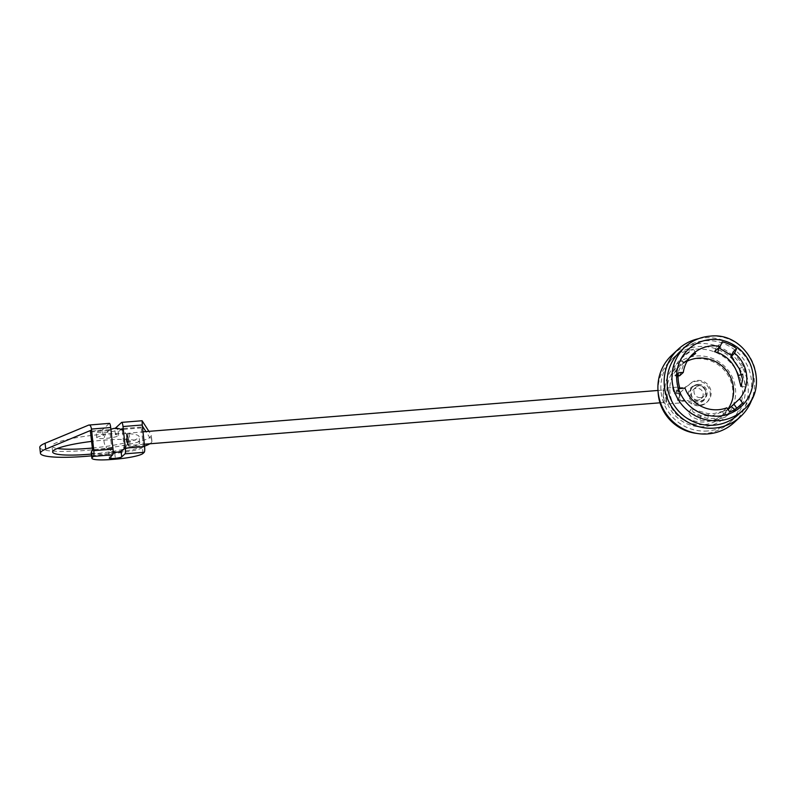 <?xml version="1.0" encoding="UTF-8"?>
<svg xmlns="http://www.w3.org/2000/svg" width="796" height="796" viewBox="0 0 796 796"><rect width="100%" height="100%" fill="white"/><g stroke="black" fill="none" stroke-linecap="round" stroke-linejoin="round"><path stroke-width="0.6" stroke-dasharray="3.98 2.98" d="M697.057 385.165A8.477 8.239 -132.8 0 1 703.724 399.721A8.477 8.239 -132.8 0 1 690.391 396.806A8.477 8.239 -132.8 0 1 697.057 385.165M697.933 384.359A8.477 8.239 -132.8 0 1 704.599 398.915A8.477 8.239 -132.8 0 1 691.266 396A8.477 8.239 -132.8 0 1 697.933 384.359M678.61 387.861L682.49 387.543A11.97 11.632 47.2 0 0 689.843 384.06A12.467 12.109 -132.8 0 1 709.972 387.831A12.467 12.109 -132.8 0 1 691.853 402.617A11.97 11.632 47.2 0 0 683.883 400.368L680.003 400.677L678.64 388.14A7.98 1.502 85.4 0 1 679.973 400.398A7.98 1.502 85.4 0 1 679.933 400.736A7.98 1.502 85.4 0 1 679.287 402.925A7.98 1.502 85.4 0 1 679.068 403.025A7.98 1.502 85.4 0 1 676.978 395.781A7.98 1.502 85.4 0 1 677.585 387.224A7.98 1.502 85.4 0 1 677.794 387.115A7.98 1.502 85.4 0 1 678.54 387.921A7.98 1.502 85.4 0 1 678.64 388.14L677.734 388.657L681.615 388.349A11.97 11.632 47.2 0 0 688.968 384.866A12.467 12.109 -132.8 0 1 709.097 388.637A12.467 12.109 -132.8 0 1 690.988 403.423A11.97 11.632 47.2 0 0 683.008 401.174L679.127 401.483L677.734 388.657M665.615 404.02A7.98 1.502 85.4 0 1 665.396 404.129A7.98 1.502 85.4 0 1 663.307 396.876A7.98 1.502 85.4 0 1 663.904 388.319A7.98 1.502 85.4 0 1 664.123 388.219A7.98 1.502 85.4 0 1 666.212 395.463A7.98 1.502 85.4 0 1 665.615 404.02M127.659 438.715A4.05 0.766 -94.6 0 0 127.091 435.929A4.05 0.766 -94.6 0 0 126.634 435.332A4.05 0.766 -94.6 0 0 126.524 435.382A4.05 0.766 -94.6 0 0 126.246 440.029A4.05 0.766 -94.6 0 0 127.28 443.412A4.05 0.766 -94.6 0 0 127.39 443.362A4.05 0.766 -94.6 0 0 127.639 442.755A4.05 0.766 -94.6 0 0 127.659 438.715M664.093 390.04A6.239 1.174 -94.6 0 0 663.625 396.726A6.239 1.174 -94.6 0 0 665.257 402.388A6.239 1.174 -94.6 0 0 665.426 402.308A6.239 1.174 -94.6 0 0 665.894 395.622A6.239 1.174 -94.6 0 0 664.262 389.95A6.239 1.174 -94.6 0 0 664.093 390.04M128.076 443.302A4.05 0.766 85.4 0 1 127.967 443.352A4.05 0.766 85.4 0 1 126.912 439.671A4.05 0.766 85.4 0 1 127.211 435.332A4.05 0.766 85.4 0 1 127.32 435.283A4.05 0.766 85.4 0 1 128.385 438.954A4.05 0.766 85.4 0 1 128.076 443.302M680.003 400.677L679.127 401.483M688.401 394.856A9.064 8.806 -132.8 0 1 696.301 385.234A9.064 8.806 -132.8 0 1 706.142 393.433A9.064 8.806 -132.8 0 1 698.241 403.065A9.064 8.806 -132.8 0 1 688.401 394.856M700.52 397.622A5.99 5.811 -132.8 0 1 695.813 387.344A5.99 5.811 -132.8 0 1 705.226 389.393A5.99 5.811 -132.8 0 1 700.52 397.622M697.913 400.04A5.99 5.811 -132.8 0 1 693.207 389.751A5.99 5.811 -132.8 0 1 702.609 391.811A5.99 5.811 -132.8 0 1 697.913 400.04M728.051 409.512L711.614 415.97L700.977 415.602L693.415 412.328L691.286 408.955L708.301 413.681L714.301 413.482L723.206 411.194L726.539 415.044L714.828 418.388L707.952 418.577L688.52 412.925L691.177 416.646L699.943 420.387L712.141 420.875L724.171 417.532L734.559 410.607L735.295 409.9L734.768 409.472M703.465 424.706A33.522 32.556 -132.8 0 1 667.068 394.368A33.522 32.556 -132.8 0 1 696.301 358.757A33.522 32.556 -132.8 0 1 732.688 389.095A33.522 32.556 -132.8 0 1 703.465 424.706M704.132 426.676A35.919 34.885 -132.8 0 1 665.138 394.169A35.919 34.885 -132.8 0 1 696.46 356.011A35.919 34.885 -132.8 0 1 735.454 388.518A35.919 34.885 -132.8 0 1 704.132 426.676M707.664 430.964A42.904 41.671 -132.8 0 1 664.769 405.492A42.904 41.671 -132.8 0 1 673.933 357.285A42.904 41.671 -132.8 0 1 698.5 346.568A42.904 41.671 -132.8 0 1 741.384 372.04A42.904 41.671 -132.8 0 1 732.23 420.248A42.904 41.671 -132.8 0 1 707.664 430.964M658.083 391.602A42.904 41.671 -132.8 0 1 671.147 359.872A42.904 41.671 -132.8 0 1 695.714 349.145A42.904 41.671 -132.8 0 1 738.598 374.618A42.904 41.671 -132.8 0 1 729.444 422.825A42.904 41.671 -132.8 0 1 704.878 433.541A42.904 41.671 -132.8 0 1 696.798 433.412M698.48 338.708A45.889 44.576 -132.8 0 1 704.44 337.822A45.889 44.576 -132.8 0 1 752.638 397.194M671.904 355.096A45.889 44.576 -132.8 0 1 698.172 343.623A45.889 44.576 -132.8 0 1 744.061 370.876A45.889 44.576 -132.8 0 1 734.26 422.437M680.192 351.494A42.904 41.671 -132.8 0 1 704.758 340.768A42.904 41.671 -132.8 0 1 747.653 366.24A42.904 41.671 -132.8 0 1 738.489 414.447M727.823 409.184A32.427 31.492 -132.8 0 1 723.713 413.85A32.427 31.492 -132.8 0 1 705.157 421.95A32.427 31.492 -132.8 0 1 672.739 402.696A32.427 31.492 -132.8 0 1 679.655 366.269A32.427 31.492 -132.8 0 1 687.187 361.135M689.595 357.583L683.973 362.389C677.197 370.259 675.267 379.463 678.182 390.03L679.356 393.383L685.008 388.15M679.655 375.792L684.112 363.155L691.018 355.902M723.206 411.194L726.847 407.821M684.112 363.155L680.043 360.28L685.664 353.912L693.505 349.026L680.331 358.986C672.272 368.339 670.033 379.254 673.615 391.741L678.182 390.03M678.083 375.871L675.088 375.921L674.849 374.279L680.043 360.28M683.973 362.389L680.331 358.986M678.282 372.817L675.088 375.921M679.356 393.383L674.321 393.801L673.615 391.741M674.321 393.801L679.993 388.548M739.275 368.687L743.693 366.657L747.573 378.995L745.832 386.906L742.718 374.19L731.454 355.464M733.325 351.673L743.693 366.657M742.021 374.399L742.718 374.19M714.519 351.653L716.539 347.096L718.609 347.723M716.539 347.096L722.211 341.852M708.301 413.681L707.952 418.577M700.977 415.602L699.943 420.387M736.778 408.149L735.295 409.9M736.867 408.278L737.942 407.283M729.832 411.99L726.539 415.044M121.888 428.646L115.41 434.646A10.975 1.582 -6.2 0 1 118.594 435.402A10.975 1.582 -6.2 0 1 118.425 435.73A10.975 1.582 -6.2 0 1 106.813 438.278A10.975 1.582 -6.2 0 1 96.774 437.78A10.975 1.582 -6.2 0 1 96.943 437.452A10.975 1.582 -6.2 0 1 103.102 435.631L102.465 429.74A10.975 1.582 -6.2 0 0 96.306 431.561A10.975 1.582 -6.2 0 0 96.137 431.89A10.975 1.582 -6.2 0 0 106.166 432.387A10.975 1.582 -6.2 0 0 117.788 429.84A10.975 1.582 -6.2 0 0 117.957 429.522A10.975 1.582 -6.2 0 0 114.763 428.755L115.251 428.308M92.366 448.039A43.8 6.318 173.8 0 0 138.414 437.909A43.8 6.318 173.8 0 0 139.081 436.626A43.8 6.318 173.8 0 0 99.032 434.646A43.8 6.318 173.8 0 0 52.665 444.805A43.8 6.318 173.8 0 0 51.999 446.088A43.8 6.318 173.8 0 0 57.392 448.476M91.431 454.068A43.8 6.318 173.8 0 0 139.051 443.8A43.8 6.318 173.8 0 0 139.718 442.516A43.8 6.318 173.8 0 0 91.649 441.402M91.63 455.839A56.068 8.089 173.8 0 0 144.534 446.158M149.757 443.8A56.068 8.089 173.8 0 0 151.061 442.835A56.068 8.089 173.8 0 0 151.917 441.193A56.068 8.089 173.8 0 0 151.718 440.636L145.937 431.591M39.8 447.412A56.068 8.089 173.8 0 0 91.072 449.949A56.068 8.089 173.8 0 0 150.424 436.944A56.068 8.089 173.8 0 0 151.28 435.303A56.068 8.089 173.8 0 0 151.081 434.745L148.912 431.352M143.031 453.421L142.385 447.531L143.33 445.581L141.151 427.084L142.345 425.969M141.409 427.92L122.166 429.462L124.086 447.133L143.33 445.581M113.171 452.566A6.288 0.905 -6.2 0 1 108.664 452.188A6.288 0.905 -6.2 0 1 108.754 451.999L111.719 449.262L111.788 448.118L109.609 429.621L103.102 435.631M88.734 425.074L109.291 423.422L102.465 429.74M141.151 427.084L121.947 428.636L141.151 427.084M143.26 446.725L124.017 448.267L121.062 451.014A6.288 0.905 -6.2 0 1 116.524 452.218M142.385 447.531A23.94 3.453 -6.2 0 1 114.773 453.282L110.873 453.591A23.94 3.453 -6.2 0 1 91.242 452.317M115.41 434.646L114.763 428.755M109.609 429.621L90.396 431.173L109.609 429.621M689.843 384.06L688.968 384.866M129.29 445.372A6.239 1.174 85.4 0 1 129.121 445.452A6.239 1.174 85.4 0 1 127.489 439.79A6.239 1.174 85.4 0 1 127.957 433.104A6.239 1.174 85.4 0 1 128.126 433.024A6.239 1.174 85.4 0 1 129.758 438.686A6.239 1.174 85.4 0 1 129.29 445.372M127.081 434.168A5.234 0.985 -94.6 0 0 126.733 440.158A5.234 0.985 -94.6 0 0 128.206 444.466A5.234 0.985 -94.6 0 0 128.564 438.467A5.234 0.985 -94.6 0 0 127.081 434.168M683.883 400.368L683.008 401.174M691.853 402.617L690.988 403.423M682.49 387.543L681.615 388.349M685.067 346.976A42.904 41.671 -132.8 0 1 709.634 336.25A42.904 41.671 -132.8 0 1 752.518 361.732A42.904 41.671 -132.8 0 1 743.365 409.93M679.704 375.205L674.849 374.279M731.395 357.026L734.499 353.305M722.559 411.462L724.3 416.109M151.718 440.636L151.081 434.745M121.599 422.437L142.156 420.785M111.788 448.118L92.545 449.66M90.625 431.999L109.868 430.447M92.475 450.805L111.719 449.262M111.51 459.481L110.873 453.591M114.773 453.282L115.42 459.173M108.754 451.999L109.4 457.889M704.599 398.915L703.724 399.721M690.361 383.543L689.495 384.349M707.306 401.851L706.44 402.657M679.068 403.025L665.396 404.129M144.325 444.228L129.121 445.452C127.191 447.75 125.549 435.223 127.38 433.352L142.981 431.83M127.091 435.929A11.97 11.97 0 0 0 122.236 430.079M110.903 429.392A11.97 11.97 0 0 0 113.191 451.909M659.983 402.806L665.257 402.388M127.28 443.412L127.967 443.352M126.634 435.332L127.32 435.283M657.993 390.458L664.262 389.95M125.3 447.71A11.97 11.97 0 0 0 127.639 442.755M677.794 387.115L664.123 388.219M689.346 384.548L688.47 385.354M693.077 386.478L692.202 387.284M695.813 387.344L693.207 389.751M673.933 357.285L671.147 359.872M731.166 406.945L723.713 413.85M692.878 354.021L689.047 357.563M685.575 360.787L679.655 366.269M732.23 420.248L729.444 422.825M695.654 353.494L693.505 349.026M685.664 353.912L682.182 357.125M740.897 386.408L745.832 386.906M691.286 408.955L688.52 412.925M740.33 405.264L734.559 410.607M703.943 396.119L701.336 398.537M96.774 437.78L96.137 431.89M139.718 442.516L139.081 436.626M151.917 441.193L151.28 435.303M52.636 451.979L51.999 446.088M108.664 452.188L109.301 458.068M118.594 435.402L117.957 429.522"/><path stroke-width="1.19" d="M696.798 433.412A42.904 41.671 -132.8 0 1 658.083 391.602M752.638 397.194A45.889 44.576 -132.8 0 1 740.529 416.636A45.889 44.576 -132.8 0 1 714.251 428.109A45.889 44.576 -132.8 0 1 668.361 400.856A45.889 44.576 -132.8 0 1 678.162 349.295A45.889 44.576 -132.8 0 1 698.48 338.708M740.529 416.636L734.26 422.437A45.889 44.576 -132.8 0 1 707.982 433.91A45.889 44.576 -132.8 0 1 662.103 406.656A45.889 44.576 -132.8 0 1 671.904 355.096L678.162 349.295M713.932 425.173A42.904 41.671 -132.8 0 1 671.038 399.691A42.904 41.671 -132.8 0 1 680.192 351.494L685.067 346.976A42.904 41.671 -132.8 0 0 675.913 395.184A42.904 41.671 -132.8 0 0 718.798 420.656A42.904 41.671 -132.8 0 0 743.365 409.93L738.489 414.447A42.904 41.671 -132.8 0 1 713.932 425.173M714.519 351.653L720.181 346.419A32.427 31.492 -132.8 0 0 711.445 345.912A32.427 31.492 -132.8 0 0 692.878 354.021A32.427 31.492 -132.8 0 0 683.296 372.419L678.282 372.817A37.412 36.337 -132.8 0 0 679.993 388.548L685.008 388.15A32.427 31.492 -132.8 0 0 718.38 409.711A32.427 31.492 -132.8 0 0 726.847 407.821L729.832 411.99A37.412 36.337 -132.8 0 0 740.33 405.264A37.412 36.337 -132.8 0 0 742.529 403.035L739.554 398.866A32.427 31.492 -132.8 0 0 734.589 353.195L736.618 348.628L733.325 351.673L730.947 356.568L739.275 368.687L742.688 379.553L740.897 386.408L738.041 375.573C734.798 364.429 728.091 356.787 717.902 352.638L714.519 351.653M730.947 356.568L734.589 353.195M728.051 409.512L739.554 398.866M687.187 361.135A32.427 31.492 -132.8 0 1 698.221 358.16A32.427 31.492 -132.8 0 1 729.176 374.578A32.427 31.492 -132.8 0 1 727.823 409.184M691.018 355.902L695.654 353.494L689.595 357.583M678.083 375.871L679.655 375.792L683.296 372.419M736.618 348.628A37.412 36.337 -132.8 0 0 722.211 341.852L720.181 346.419M738.041 375.573L742.718 374.19M718.609 347.723L717.902 352.638M731.454 355.464L718.728 347.762M735.295 409.9L731.365 406.766M737.942 407.283L742.529 403.035M733.892 404.109L736.867 408.278M91.649 441.402A43.8 6.318 173.8 0 0 53.312 450.685A43.8 6.318 173.8 0 0 52.636 451.979A43.8 6.318 173.8 0 0 91.431 454.068M90.346 431.173L91.56 430.049L45.74 449.143A56.068 8.089 173.8 0 0 41.292 451.65A56.068 8.089 173.8 0 0 40.437 453.302A56.068 8.089 173.8 0 0 91.63 455.839M144.534 446.158A56.068 8.089 173.8 0 0 149.757 443.8M92.246 457.501A23.94 3.453 173.8 0 0 91.878 458.207L91.242 452.317A23.94 3.453 -6.2 0 1 91.61 451.611L92.246 457.501L93.46 456.377A4.985 0.945 -94.6 0 0 93.799 450.655L91.46 429.064C90.993 426.168 90.087 424.835 88.734 425.074L45.093 443.253A56.068 8.089 173.8 0 0 40.656 445.77A56.068 8.089 173.8 0 0 39.8 447.412L40.437 453.302M142.345 425.969L142.235 424.984L123.002 426.537L125.35 448.128L144.583 446.576L142.345 425.969L145.937 431.591M115.251 428.308L121.599 422.437A4.985 0.945 -94.6 0 1 121.728 422.368A4.985 0.945 -94.6 0 1 123.002 426.537M148.912 431.352L142.096 420.736L121.728 422.368M57.392 448.476A43.8 6.318 173.8 0 0 92.366 448.039M142.156 420.785L142.235 424.984M109.291 423.422A4.985 0.945 85.4 0 1 109.43 423.353A4.985 0.945 85.4 0 1 110.694 427.522L113.042 449.113A4.985 0.945 85.4 0 1 112.704 454.824L109.4 457.889A6.288 0.905 173.8 0 0 109.301 458.068A6.288 0.905 173.8 0 0 115.052 458.357A6.288 0.905 173.8 0 0 121.698 456.904L125.012 453.839A4.985 0.945 -94.6 0 0 125.35 448.128M109.43 423.353L88.734 425.074M144.583 446.576A4.985 0.945 85.4 0 1 144.245 452.297L125.012 453.839M91.878 458.207A23.94 3.453 173.8 0 0 111.51 459.481L115.42 459.173A23.94 3.453 173.8 0 0 143.031 453.421L144.245 452.297M90.376 431.163L92.545 449.66L91.61 451.611M116.524 452.218A6.288 0.905 -6.2 0 1 113.171 452.566M121.947 428.636L122.166 429.462M124.086 447.133L124.017 448.267M719.067 416.089A38.904 37.79 -132.8 0 1 676.829 380.866A38.904 37.79 -132.8 0 1 710.748 339.534A38.904 37.79 -132.8 0 1 752.996 374.747A38.904 37.79 -132.8 0 1 719.067 416.089M110.694 427.522L91.46 429.064M93.799 450.655L113.042 449.113M45.74 449.143L45.093 443.253M112.704 454.824L93.46 456.377M121.072 451.073L121.698 456.904M122.236 430.079A11.97 11.97 0 0 0 110.903 429.392M144.325 444.228L659.983 402.806M142.981 431.83L657.993 390.458M113.191 451.909A11.97 11.97 0 0 0 125.3 447.71M743.365 409.93C773.075 385.413 748.16 330.907 709.733 336.201C700.261 337.046 692.042 340.638 685.067 346.976"/></g></svg>
